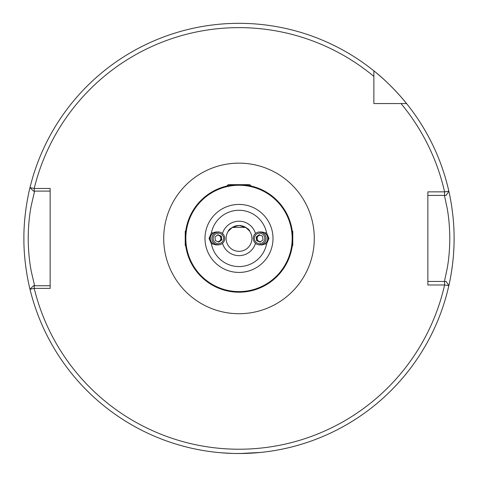 <?xml version="1.0" encoding="UTF-8"?>
<svg xmlns="http://www.w3.org/2000/svg" width="478" height="478" viewBox="0 0 478 478"><rect width="100%" height="100%" fill="white"/><g stroke="black" fill="none" stroke-linecap="round" stroke-linejoin="round"><path stroke-width="0.72" d="M253.501 290.206L248.691 291.323M266.234 234.292A5.378 5.36 90 0 1 266.234 242.561M258.986 232.009L266.622 232.989L268.965 238.426L266.622 243.864L258.986 244.844M211.766 242.561A5.378 5.36 -90 0 1 211.766 234.292M219.014 244.844L211.378 243.864L209.035 238.426L211.378 232.989L219.014 232.009M249.528 230.958L245.716 227.409L232.284 227.409L228.245 231.292C228.753 228.974 232.326 227.05 238.97 225.52C245.644 227.026 249.235 228.95 249.755 231.292M254.057 186.802L256.208 187.478M251.906 238.426A12.906 12.906 0 0 1 239 251.332A12.906 12.906 0 0 1 226.094 238.426A12.906 12.906 0 0 1 239 225.52A12.906 12.906 0 0 1 251.906 238.426A12.906 12.906 0 0 0 239 225.52A12.906 12.906 0 0 0 226.094 238.426M292.775 238.426A53.775 53.775 0 0 1 239 292.201A53.775 53.775 0 0 1 185.225 238.426A53.775 53.775 0 0 1 239 184.651A53.775 53.775 0 0 1 292.775 238.426A53.775 53.775 0 0 0 239 184.651A53.775 53.775 0 0 0 185.225 238.426M220.979 452.768L232.87 453.437M234.202 453.473L243.768 453.473M245.1 453.437L260.51 452.451L239.693 453.526M34.619 191.104L31.387 204.96C29.361 215.01 28.298 226.166 28.202 238.426C28.339 250.783 29.397 261.926 31.381 271.868L34.619 285.748M444.588 284.99L427.858 284.99L427.858 191.857L444.588 191.857L448.86 191.242A215.1 215.1 0 0 0 406.569 103.559C406.605 103.427 391.124 84.283 373.868 70.858A215.1 215.1 0 0 0 29.989 187.621L34.207 188.463L50.142 188.463L50.142 288.383L34.207 288.383L29.989 289.232A215.1 215.1 0 0 0 454.1 238.426C454.279 264.304 448.472 287.314 448.609 286.716M30.449 291.102C30.61 291.753 23.679 266.628 23.9 238.426C23.679 210.165 30.616 185.1 30.449 185.751M239 292.201C219.88 289.967 219.88 289.967 239 292.201M224.499 290.206L230.444 291.514M230.474 291.52L235.911 292.112M223.943 186.802L221.792 187.478M29.989 289.232L33.472 285.748L29.989 289.232A215.1 215.1 0 0 0 448.86 285.611L444.588 284.996L444.588 281.446L446.105 281.446L448.86 285.611L446.105 281.446M448.86 191.242L446.105 195.406L448.86 191.242A215.1 215.1 0 0 0 373.868 70.858L373.868 103.559L406.569 103.559A215.1 215.1 0 0 0 29.989 187.621L33.472 191.104L29.989 187.621M448.609 190.136C448.472 189.533 454.279 212.585 454.1 238.426M446.105 195.406L427.858 195.406M444.421 281.446L447.127 268.833C448.824 259.727 449.714 249.582 449.798 238.391C449.684 227.181 448.794 217.054 447.127 208.008L444.421 195.406M427.858 281.446L444.588 281.446M33.472 285.748L50.142 285.748M50.142 191.104L33.472 191.104M444.588 195.406L444.588 191.857A210.798 210.798 0 0 0 401.006 103.559M373.868 76.42A210.798 210.798 0 0 0 34.207 188.463L34.207 191.104M34.207 285.748L34.207 288.383A210.798 210.798 0 0 0 444.588 284.996M226.853 186.038L228.245 184.651L249.755 184.651L251.147 186.038M185.661 245.274L185.757 245.973M185.661 246.11L185.225 245.351L185.225 231.501L185.661 230.743L185.661 231.579M292.339 231.579L292.243 230.88M292.339 230.743L292.775 231.501L292.775 245.351L292.339 246.11L292.339 245.274M260.253 235.2A3.227 3.215 -90 0 0 259.124 241.408A3.227 3.215 -90 0 0 260.725 241.629M259.674 244.879L261.299 244.879A6.453 6.429 -90 0 0 266.401 234.507A6.453 6.429 -90 0 0 261.299 231.973L259.674 231.973A6.453 6.429 -90 0 0 254.565 242.346A6.453 6.429 -90 0 0 265.433 241.282A6.453 6.429 -90 0 0 259.674 231.973M255.461 241.617A5.246 5.228 -90 0 0 262.786 242.591A5.246 5.228 -90 0 0 263.76 235.236A5.246 5.228 -90 0 0 256.435 234.262A5.246 5.228 -90 0 0 255.461 241.617M259.13 234.734L262.559 236.162L263.037 239.854L260.092 242.119L256.662 240.691L256.184 236.998L259.13 234.734M259.614 234.937L256.931 236.998L257.415 240.691L260.355 241.916M257.415 240.691L256.662 240.691M256.931 236.998L256.184 236.998M217.747 241.653A3.227 3.215 90 0 0 218.876 235.445A3.227 3.215 90 0 0 217.275 235.218M218.327 231.973L216.701 231.973A6.453 6.429 90 0 0 211.599 242.346A6.453 6.429 90 0 0 216.701 244.879L218.327 244.879A6.453 6.429 90 0 0 223.435 234.507A6.453 6.429 90 0 0 212.567 235.57A6.453 6.429 90 0 0 218.327 244.879M222.539 235.236A5.246 5.228 90 0 0 215.214 234.262A5.246 5.228 90 0 0 214.24 241.617A5.246 5.228 90 0 0 221.565 242.591A5.246 5.228 90 0 0 222.539 235.236M218.87 242.119L215.441 240.691L214.963 236.998L217.908 234.734L221.338 236.162L221.816 239.854L218.87 242.119M218.386 241.916L221.069 239.854L220.585 236.162L217.645 234.937M220.585 236.162L221.338 236.162M221.069 239.854L221.816 239.854M314.285 238.426A75.285 75.285 0 0 0 239 163.141A75.285 75.285 0 0 0 163.715 238.426A75.285 75.285 0 0 0 239 313.711A75.285 75.285 0 0 0 314.285 238.426M255.497 243.332A17.208 17.208 0 0 1 222.503 243.332M273.004 238.426A34.004 34.004 0 0 1 239 272.43A34.004 34.004 0 0 1 204.996 238.426A34.004 34.004 0 0 1 239 204.423A34.004 34.004 0 0 1 273.004 238.426M266.622 243.864A28.154 28.154 0 0 1 211.378 243.864M292.172 238.426A53.172 53.172 0 0 1 239 291.598A53.172 53.172 0 0 1 185.828 238.426A53.172 53.172 0 0 1 239 185.255A53.172 53.172 0 0 1 292.172 238.426M222.503 233.521A17.208 17.208 0 0 1 255.497 233.521M211.378 232.989A28.154 28.154 0 0 1 266.622 232.989"/></g></svg>
